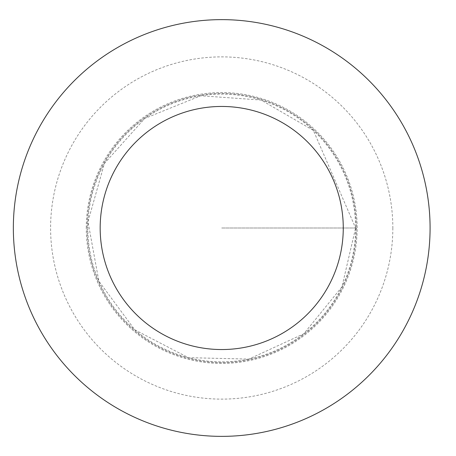 <?xml version="1.0" encoding="UTF-8"?>
<svg xmlns="http://www.w3.org/2000/svg" width="456" height="456" viewBox="0 0 456 456"><rect width="100%" height="100%" fill="white"/><g stroke="black" fill="none" stroke-linecap="round" stroke-linejoin="round"><path stroke-width="0.34" stroke-dasharray="2.28 1.71" d="M356.307 228A134.594 134.594 0 0 1 154.419 344.559A134.594 134.594 0 0 1 154.419 111.441A134.594 134.594 0 0 1 356.307 228A134.594 134.594 0 0 1 154.419 344.559A134.594 134.594 0 0 1 154.419 111.441A134.594 134.594 0 0 1 356.307 228M430.082 228A208.363 208.363 0 0 1 117.534 408.451A208.363 208.363 0 0 1 117.534 47.549A208.363 208.363 0 0 1 430.082 228M86.281 228A135.438 135.438 0 0 1 221.719 92.562A135.438 135.438 0 0 1 357.156 228A135.438 135.438 0 0 1 221.719 363.438A135.438 135.438 0 0 1 86.281 228M221.719 228L357.156 228L221.719 228M355.594 228A133.876 133.876 0 0 1 154.778 343.944A133.876 133.876 0 0 1 154.778 112.056A133.876 133.876 0 0 1 355.594 228L341.943 286.898L303.77 333.786L248.868 359.094L188.425 357.669L134.771 329.802L98.849 281.17L87.985 221.696L104.401 163.505L144.734 118.469L200.771 95.771L261.083 100.041L313.363 130.405L355.594 228M392.838 228A171.12 171.12 0 0 1 136.156 376.194A171.12 171.12 0 0 1 136.156 79.806A171.12 171.12 0 0 1 392.838 228"/><path stroke-width="0.68" d="M343.265 228A121.547 121.547 0 0 1 160.945 333.262A121.547 121.547 0 0 1 160.945 122.738A121.547 121.547 0 0 1 343.265 228M430.082 228A208.363 208.363 0 0 1 117.534 408.451A208.363 208.363 0 0 1 117.534 47.549A208.363 208.363 0 0 1 430.082 228"/></g></svg>
